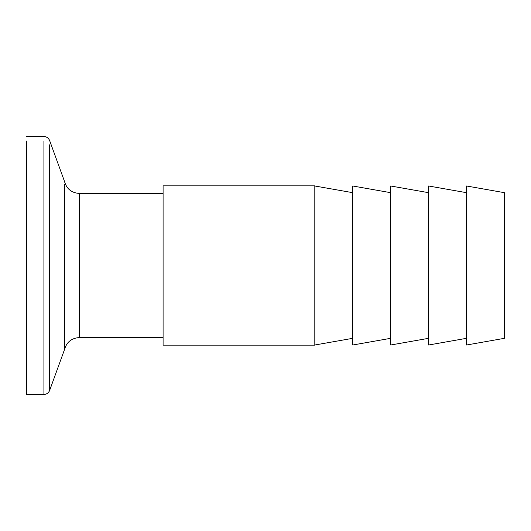 <?xml version="1.0" encoding="UTF-8"?>
<svg xmlns="http://www.w3.org/2000/svg" width="531" height="531" viewBox="0 0 531 531"><rect width="100%" height="100%" fill="white"/><g stroke="black" fill="none" stroke-linecap="round" stroke-linejoin="round"><path stroke-width="0.8" d="M26.55 136.54L43.92 136.54C46.655 136.686 48.553 138.02 49.622 140.536L64.477 181.35C66.587 188.87 71.539 192.899 79.331 193.437L79.331 337.563C71.539 338.101 66.587 342.13 64.477 349.65L64.477 184.25M43.92 140.981L43.92 394.46L26.55 394.46L26.55 140.981M390.663 338.32L352.737 345.011L352.737 185.989L390.663 192.68M314.81 345.15L314.81 185.85L314.81 345.15L163.09 345.15L163.09 185.85L314.81 185.85M352.737 338.32L314.81 345.011M428.59 338.32L390.663 345.011L390.663 185.989L428.59 192.68M466.523 338.32L428.59 345.011L428.59 185.989L466.523 192.68M466.523 345.011L466.523 185.989L504.45 192.68L504.45 338.32L466.523 345.011M43.92 394.46C46.655 394.314 48.553 392.98 49.622 390.464L49.622 144.837M79.331 193.437L163.09 193.437M79.331 337.563L163.09 337.563M64.477 349.65L49.622 390.464M352.737 192.68L314.81 185.989"/></g></svg>

